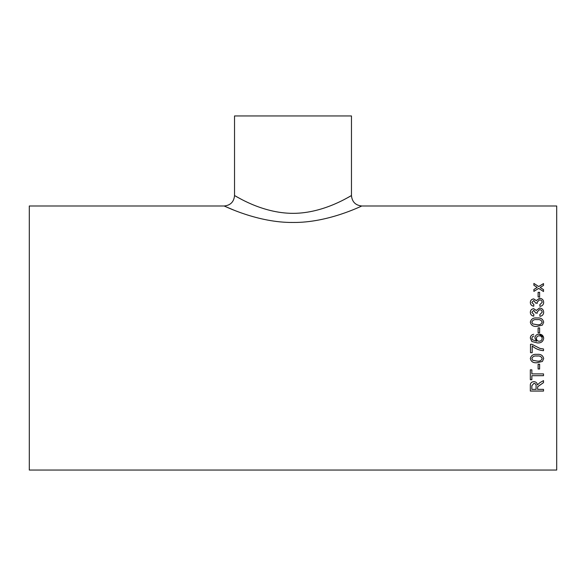 <?xml version="1.0" encoding="UTF-8"?>
<svg xmlns="http://www.w3.org/2000/svg" width="586" height="586" viewBox="0 0 586 586"><rect width="100%" height="100%" fill="white"/><g stroke="black" fill="none" stroke-linecap="round" stroke-linejoin="round"><path stroke-width="0.88" d="M533.883 335.99L532.528 336.598L531.854 338.217L532.242 339.66L536.63 341.228L534.893 338.027C535.194 335.544 536.622 334.24 539.171 334.13C541.896 334.262 543.398 335.646 543.683 338.298C543.119 341.645 541.003 343.184 537.34 342.92L531.824 341.484L530.33 338.107C530.425 335.925 531.553 334.657 533.714 334.298L533.714 334.306C531.553 334.657 530.425 335.925 530.33 338.107L531.824 341.484L537.34 342.913C541.003 343.176 543.119 341.638 543.683 338.298L543.683 338.298M234.532 195.585C234.393 194.962 260.997 213.385 293.161 213.348C324.937 213.319 351.659 194.97 351.468 195.585L351.468 115.955L234.532 115.955L234.532 195.585C233.917 201.906 230.445 205.378 224.123 205.994L29.3 205.994L29.3 470.045L556.7 470.045L556.7 205.994L361.877 205.994C362.002 205.686 328.46 222.841 293.11 222.46C257.422 222.863 224.042 205.679 224.123 205.994L233.931 210.147M538.109 296.963L538.109 292.333L539.625 292.333L539.625 296.963L538.109 296.963M539.794 304.742L542.16 302.354C542.043 300.794 541.164 299.966 539.538 299.864L537.084 302.237L537.259 303.292L535.736 303.123L533.736 300.508L531.854 302.442L533.883 304.581L533.714 306.222C531.575 305.811 530.447 304.566 530.33 302.493C530.418 300.369 531.539 299.168 533.685 298.889L536.3 300.611L539.545 298.245C542.145 298.501 543.522 299.893 543.683 302.413C543.552 304.698 542.306 306.024 539.962 306.383L539.794 304.742M539.794 314.645L542.16 312.221C542.043 310.624 541.164 309.782 539.538 309.672L537.084 312.096L537.259 313.166L535.736 312.997L533.736 310.338L531.854 312.301L533.883 314.484L533.714 316.147C531.575 315.729 530.447 314.47 530.33 312.353C530.418 310.192 531.539 308.969 533.685 308.683L536.3 310.441L539.545 308.024C542.145 308.287 543.522 309.708 543.683 312.279C543.552 314.601 542.306 315.949 539.962 316.315L539.794 314.645M530.33 322.168C531.106 318.974 533.333 317.583 537.01 317.986C540.702 317.583 542.922 318.974 543.683 322.168L542.416 325.098L537.01 326.373C533.297 326.754 531.07 325.355 530.33 322.168M538.109 332.782L538.109 327.889L539.625 327.889L539.625 332.782L538.109 332.782M543.515 350.677L543.515 348.992L539.933 348.414L531.868 344.275L530.498 344.275L530.498 352.699L532.191 352.699L532.191 345.96C535.45 348.773 539.23 350.347 543.515 350.677C539.23 350.34 535.45 348.765 532.191 345.952M530.33 358.559C531.106 355.372 533.333 353.981 537.01 354.376C540.702 353.973 542.922 355.372 543.683 358.559L542.416 361.459L537.01 362.719C533.297 363.108 531.07 361.723 530.33 358.559M538.109 368.997L538.109 364.214L539.625 364.214L539.625 368.997L538.109 368.997M531.854 373.905L531.854 369.825L530.33 369.825L530.33 379.721L531.854 379.721L531.854 375.692L543.515 375.692L543.515 373.905L531.854 373.905M537.596 389.368L537.662 386.76L543.515 382.629L543.515 380.622L539.874 382.665L537.428 384.929C537.172 382.907 535.985 381.816 533.883 381.64C531.326 381.911 530.14 383.295 530.33 385.786L530.33 391.074L543.515 391.074L543.515 389.368L537.596 389.368M543.515 382.592L537.662 386.709L537.596 387.61M540.702 287.155L540.182 287.477L543.515 289.645L543.515 291.535L538.695 288.393L533.883 291.381L533.883 289.491L537.216 287.426L533.883 285.272L533.883 283.426L538.695 286.517L543.515 283.573L543.515 285.426L540.702 287.155M236.59 211.18L237.689 211.597M536.63 341.228L534.893 338.019C535.194 335.544 536.622 334.247 539.171 334.137L543.596 337.397M241.476 199.357L235.704 196.251M361.877 205.994C355.555 205.378 352.083 201.906 351.468 195.585L349.329 196.786M348.831 197.064L344.524 199.357M543.515 289.696L540.182 287.477M533.883 283.478L538.695 286.517M538.695 286.569L543.515 283.624M533.883 289.535L537.216 287.426M543.515 391.023L530.33 391.023M533.927 383.347L531.854 385.727L533.927 383.347C535.516 383.574 536.234 384.475 536.08 386.049L536.08 386.093C536.234 384.519 535.516 383.618 533.927 383.391M536.08 386.093L536.08 389.368L531.854 389.368L531.854 385.683M531.854 379.684L530.33 379.684M543.515 375.655L531.854 375.692M539.625 368.968L538.109 368.968M543.683 358.537L542.416 361.437L537.01 362.697C533.311 363.093 531.077 361.709 530.33 358.537M542.16 358.559L542.16 358.537C541.354 356.464 539.633 355.629 537.01 356.032C534.373 355.629 532.652 356.471 531.854 358.559L532.755 360.309L537.01 361.057C539.633 361.467 541.354 360.632 542.16 358.559C541.354 356.486 539.633 355.643 537.01 356.054C534.373 355.643 532.652 356.486 531.854 358.573M532.191 352.684L530.498 352.684M542.138 338.019L542.16 338.43C541.977 336.716 540.995 335.844 539.223 335.822C537.472 335.866 536.534 336.76 536.417 338.496L536.417 338.496C536.542 340.188 537.45 341.103 539.142 341.228C540.966 341.133 541.969 340.195 542.16 338.43L542.138 338.063M538.109 327.896L539.625 327.896M530.33 322.183C531.106 318.996 533.333 317.597 537.01 318C540.702 317.597 542.922 318.996 543.683 322.183M537.01 324.703C539.633 325.105 541.354 324.27 542.16 322.183L542.16 322.168C541.354 320.088 539.633 319.245 537.01 319.656C534.373 319.245 532.652 320.095 531.854 322.19L532.755 323.941L537.01 324.688C539.633 325.098 541.354 324.256 542.16 322.168M531.854 322.205L532.755 323.926L537.01 324.688M539.794 314.667L542.16 312.243M537.084 312.096L537.259 313.188M531.854 312.301L533.883 314.506M530.33 312.375C530.418 310.214 531.539 308.99 533.685 308.712L536.3 310.47L539.545 308.053C542.145 308.317 543.522 309.73 543.683 312.301M539.794 304.779L542.16 302.354M537.084 302.237L537.259 303.321M531.854 302.442L533.883 304.61M530.33 302.523C530.418 300.398 531.539 299.204 533.685 298.926L536.3 300.647L539.545 298.281C542.145 298.538 543.522 299.929 543.683 302.449M538.109 292.37L539.625 292.37"/></g></svg>
